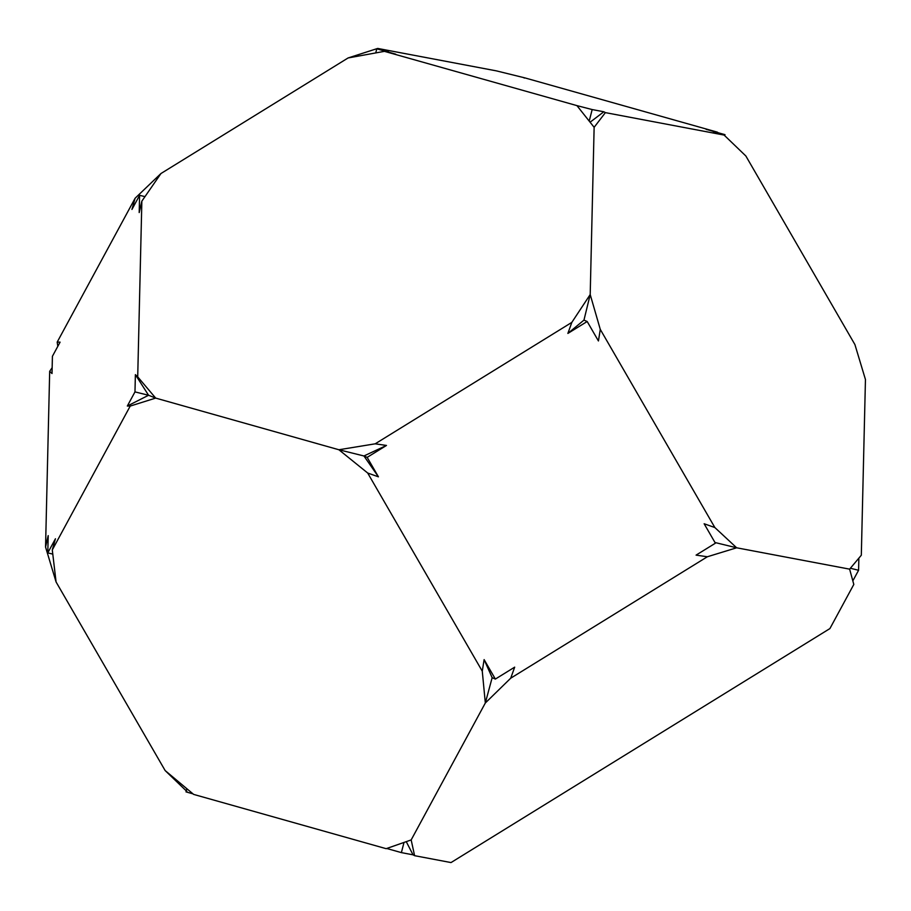<?xml version="1.0" encoding="UTF-8"?>
<svg xmlns="http://www.w3.org/2000/svg" width="911" height="911" viewBox="0 0 911 911"><rect width="100%" height="100%" fill="white"/><g stroke="black" fill="none" stroke-linecap="round" stroke-linejoin="round"><path stroke-width="1.37" d="M406.443 842.015L413.047 854.825L414.596 855.68L451.013 862.569L829.91 628.579L853.812 584.441L849.621 569.147L861.316 555.232L865.45 379.523L854.917 344.574L745.858 155.997L724.097 135.067L605.382 112.622L594.131 127.312L590.203 294.549L600.281 329.395L714.862 527.549L736.646 547.796L849.621 569.147M186.903 791.488L165.142 770.558L193.644 794.403L386.15 848.676L411.168 839.931L414.596 855.68M594.131 127.312L576.936 105.619L384.431 51.346L348.104 57.951L160.962 173.523L141.854 201.149L137.709 376.858L155.679 398.096L148.561 395.26L127.324 406.033L130.216 406.067L52.291 549.948L56.083 581.981L165.142 770.558M56.083 581.981L45.55 547.033L49.684 371.324L52.155 367.691M413.047 854.825L401.387 852.616L386.822 848.505M192.904 793.834L186.003 791.887L186.732 789.051M714.976 542.512L736.646 547.796L707.357 556.758L510.718 678.194L485.324 702.996L482.272 671.179L367.691 473.025L338.881 449.749L155.679 398.096L130.216 406.067M367.691 473.025L378.429 476.829L363.945 455.978L338.881 449.749L375.195 443.816L571.835 322.38L590.203 294.549L583.962 320.114L587.185 321.503L567.872 333.426L583.962 320.114M384.431 51.346L395.693 54.159L376.79 48.83L375.833 52.531M348.104 57.951L377.689 48.431L496.404 70.876L524.85 77.879L717.356 132.152L706.093 129.339L724.997 134.669L724.746 135.637M57.826 346.317L57.188 342.115L135.101 198.245L160.962 173.523M724.997 134.669L713.336 132.459L724.097 135.067M376.79 48.83L388.45 51.039L377.689 48.431M524.178 78.05L524.85 77.879M49.684 371.324L52.018 373.544L52.417 356.281L60.08 342.149L57.188 342.115M135.101 198.245L131.947 209.439L139.599 195.307L144.667 196.56M139.599 195.307L139.201 212.57L141.854 201.149M482.272 671.179L484.117 659.61L492.156 677.682L485.324 702.996L411.168 839.931M510.718 678.194L514.681 667.148L495.368 679.071L492.156 677.682M587.185 321.503L598.436 340.965L600.281 329.395M386.48 445.445L367.167 457.368L363.945 455.978L386.48 445.445L375.195 443.816M589.383 120.411L592.173 109.559L603.834 111.768L590.476 121.915M576.936 105.619L592.173 109.559M605.382 112.622L603.834 111.768M52.531 554.047L47.793 552.886L55.446 538.754L52.291 549.948M45.55 547.033L48.203 535.622L47.793 552.886M148.561 395.26L134.976 391.901L135.386 374.649L148.561 395.26M127.324 406.033L134.976 391.901M137.709 376.858L135.386 374.649M403.835 843.085L401.387 852.616M707.357 556.758L696.072 555.129L715.386 543.207L704.135 523.745L714.862 527.549M367.167 457.368L378.429 476.829M484.117 659.61L495.368 679.071M571.835 322.38L567.872 333.426M850.567 568.293L858.583 570.275L853.174 580.239M858.845 558.864L858.583 570.275M717.356 132.152L718.096 132.721"/></g></svg>
